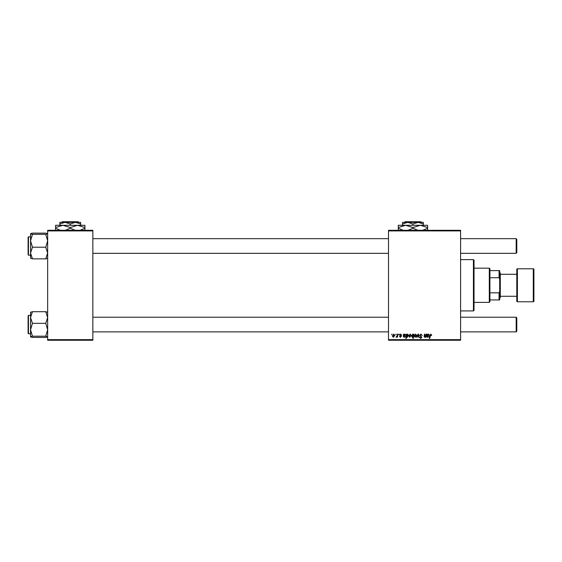 <?xml version="1.0" encoding="UTF-8"?>
<svg xmlns="http://www.w3.org/2000/svg" width="562" height="562" viewBox="0 0 562 562"><rect width="100%" height="100%" fill="white"/><g stroke="black" fill="none" stroke-linecap="round" stroke-linejoin="round"><path stroke-width="0.84" d="M388.511 230.301L460.594 230.301L460.594 230.912L388.511 230.912L388.511 230.301M400.671 334.088L401.732 335.198L400.65 334.481L400.067 334.959L401.338 336.427L400.411 337.312L399.399 336.364L400.432 336.919L400.896 336.498L399.617 334.994L400.671 334.088M403.551 334.144L404.05 334.531L404.935 334.088L405.729 334.987L403.79 336.09L404.289 336.919L405.448 336.364L404.254 337.312L403.27 336.498L403.551 334.144M408.729 336.013L410.112 334.088L411.173 335.331L409.761 337.312L408.729 336.013M430.843 334.088L431.679 335.423L431.23 335.479L430.815 334.587L429.719 338.422L429.27 338.422L429.797 335.289L430.843 334.088M413.513 334.713L414.004 334.144L413.281 338.422L412.831 338.422L413.091 336.926L412.36 337.312L411.503 336.055L412.761 334.088L413.513 334.713M416.575 337.256L417.988 334.144L418.528 334.144L418.957 337.256L418.507 337.256L418.198 334.629L417.053 337.256L416.575 337.256M419.61 335.345L420.952 334.088L422.28 335.535L420.924 334.587L420.053 335.303L421.83 337.341L420.636 338.479L419.392 337.144L420.65 337.98L421.388 337.369L419.61 335.345M391.517 334.755L392.065 334.144L391.517 334.755M388.511 339.645L460.594 339.645L460.594 340.256L388.511 340.256L388.511 230.912M460.594 339.645L460.594 230.912M414.173 336.013L415.557 334.088L416.611 335.331L415.206 337.312L414.173 336.013M426.987 334.144L427.485 334.531L428.37 334.088L429.164 334.987L427.225 336.09L427.724 336.919L428.883 336.364L427.689 337.312L426.706 336.498L426.987 334.144M425.863 335.591L426.101 334.144L426.551 334.144L426.031 337.256L425.575 337.256L425.666 336.736L424.739 337.312L424.085 336.554L424.493 334.144L424.942 334.144L424.879 336.919L425.863 335.591M406.502 334.144L406.874 334.58L407.633 334.088L408.448 335.352L407.225 337.312L406.523 336.8L406.228 338.422L405.778 338.422L406.502 334.144M392.346 336.013L393.73 334.088L394.791 335.331L393.379 337.312L392.346 336.013M395.627 334.755L396.175 334.144L395.627 334.755M397.222 335.388L397.446 334.144L397.896 334.144L397.369 337.256L396.92 337.256L397.032 336.61L396.013 337.2L397.222 335.388M398.627 334.755L399.175 334.144L398.627 334.755M47.651 230.301L92.849 230.301L92.849 230.912L47.651 230.912L47.651 230.301M92.849 339.645L92.849 340.256L47.651 340.256L47.651 339.645L92.849 339.645L92.849 230.912M47.651 339.645L47.651 230.912M415.227 336.919L416.168 335.373L415.55 334.481L414.616 336.013L415.227 336.919M413.253 336.006L412.796 334.481L411.946 336.048L412.501 336.919L413.253 336.006M428.23 334.481L427.303 335.704L428.722 334.987L428.23 334.481M409.782 336.919L410.724 335.373L410.112 334.481L409.171 336.013L409.782 336.919M407.197 336.919L408.005 335.451L407.485 334.481L406.663 336.118L407.197 336.919M404.795 334.481L403.867 335.704L405.286 334.987L404.795 334.481M393.4 336.919L394.341 335.373L393.73 334.481L392.789 336.013L393.4 336.919M473.422 259.623L474.033 260.227L474.033 310.322L473.422 310.934L473.422 259.623L460.594 259.623M473.422 310.934L460.594 310.934M30.587 312.212L30.545 329.768L32.448 323.333L30.545 317.516L32.448 311.699L30.545 312.303M28.1 315.76L28.465 315.394L28.465 333.716L28.1 333.35L28.1 316.617M32.448 311.699L45.747 311.699L47.651 312.303L45.747 311.699L47.651 317.516L45.747 323.333L32.448 323.333M45.747 323.333L47.651 329.768L45.747 336.195L32.448 336.195L30.545 329.768L30.545 336.807L32.448 336.195M45.747 336.195L47.651 336.849M47.651 336.807L45.747 337.411L32.448 337.411L30.545 336.807M45.747 337.411L46.976 337.158M30.587 336.898L31.205 337.158M32.448 233.139L45.747 233.139L47.651 233.75L45.747 234.361L47.651 240.789L45.747 247.217L47.651 253.033L45.747 258.857L32.448 258.857L30.545 253.033L32.448 247.217L30.545 240.789L32.448 234.361L30.545 233.75L32.448 233.139L31.212 233.392M28.1 253.94L28.1 237.199L28.465 236.834L28.465 255.162L28.1 254.797M45.747 234.361L32.448 234.361M45.747 247.217L32.448 247.217M45.747 258.857L47.651 258.246M30.545 258.246L32.448 258.857L30.545 258.246M30.545 233.701L30.587 258.337M516.794 317.832L516.794 331.278L516.183 331.882L516.183 317.228L516.794 317.832M92.849 331.882L388.511 331.882M460.594 331.882L516.183 331.882M92.849 317.228L388.511 317.228M460.594 317.228L516.183 317.228M516.183 238.667L516.794 239.279L516.794 252.717L516.183 253.329L516.183 238.667L460.594 238.667M388.511 238.667L92.849 238.667M516.183 253.329L460.594 253.329M388.511 253.329L92.849 253.329M489.305 268.172L489.916 268.784L489.916 301.773L489.305 302.377L489.305 268.172L474.033 268.172M489.916 270.617L499.688 270.617L499.688 299.939L499.077 299.939L499.077 292.83L499.688 291.383M489.916 292.83L499.077 292.83M499.688 279.166L499.077 277.719L499.077 270.617M489.916 277.719L499.077 277.719M489.916 299.939L499.077 299.939M533.289 301.773A0.611 0.611 0 0 0 533.9 301.162L533.9 269.395A0.611 0.611 0 0 0 533.289 268.784L517.405 268.784L517.405 301.773L533.289 301.773L533.289 268.784M517.405 301.773A0.611 0.611 0 0 1 516.794 301.162L516.794 269.395A0.611 0.611 0 0 1 517.405 268.784M499.688 272.451L500.299 273.062L500.299 297.495L499.688 298.106M500.299 296.272L516.794 296.272M500.299 274.277L516.794 274.277M405.033 221.744L404.415 222.355L405.033 221.744L420.868 221.744L421.479 222.355L420.868 221.744M404.415 222.355L407.752 222.355L412.951 223.964L412.951 225.292M402.561 223.964L407.752 222.355L402.561 222.355L402.561 225.292M412.951 223.964L418.142 222.355L423.334 223.964L423.334 225.292M423.334 223.964L423.334 222.355L407.752 222.355M403.291 230.301L398.289 228.277L398.289 225.292L427.612 225.292L427.612 228.277L422.603 230.301M398.289 228.277L398.289 230.539M398.289 227.554L405.616 225.292L412.951 227.554L412.951 228.277L407.942 230.301M412.951 227.554L420.278 225.292L427.612 227.554M417.988 230.308L412.951 228.277M427.612 230.539L427.612 228.277M62.333 221.744L61.722 222.355L62.333 221.744L78.167 221.744L78.778 222.355L78.167 221.744M61.722 222.355L65.059 222.355L70.25 223.964L70.25 225.292M70.25 223.964L75.441 222.355L78.778 222.355M59.867 223.964L65.059 222.355L59.867 222.355L59.867 225.292M65.059 222.355L75.441 222.355L80.633 223.964L80.633 225.292M80.633 223.964L80.633 222.355L75.441 222.355M60.598 230.301L55.589 228.277L55.589 225.292L84.911 225.292L84.911 228.277L79.909 230.301M55.589 228.277L55.589 230.539M55.589 227.554L62.923 225.292L70.25 227.554L70.25 228.277L65.248 230.301M70.25 227.554L77.577 225.292L84.911 227.554M75.252 230.301L70.25 228.277M84.911 230.539L84.911 228.277M28.465 315.394L30.545 315.394M28.465 333.716L30.545 333.716M28.465 255.162L30.545 255.162M28.465 236.834L30.545 236.834M489.305 302.377L474.033 302.377"/></g></svg>
